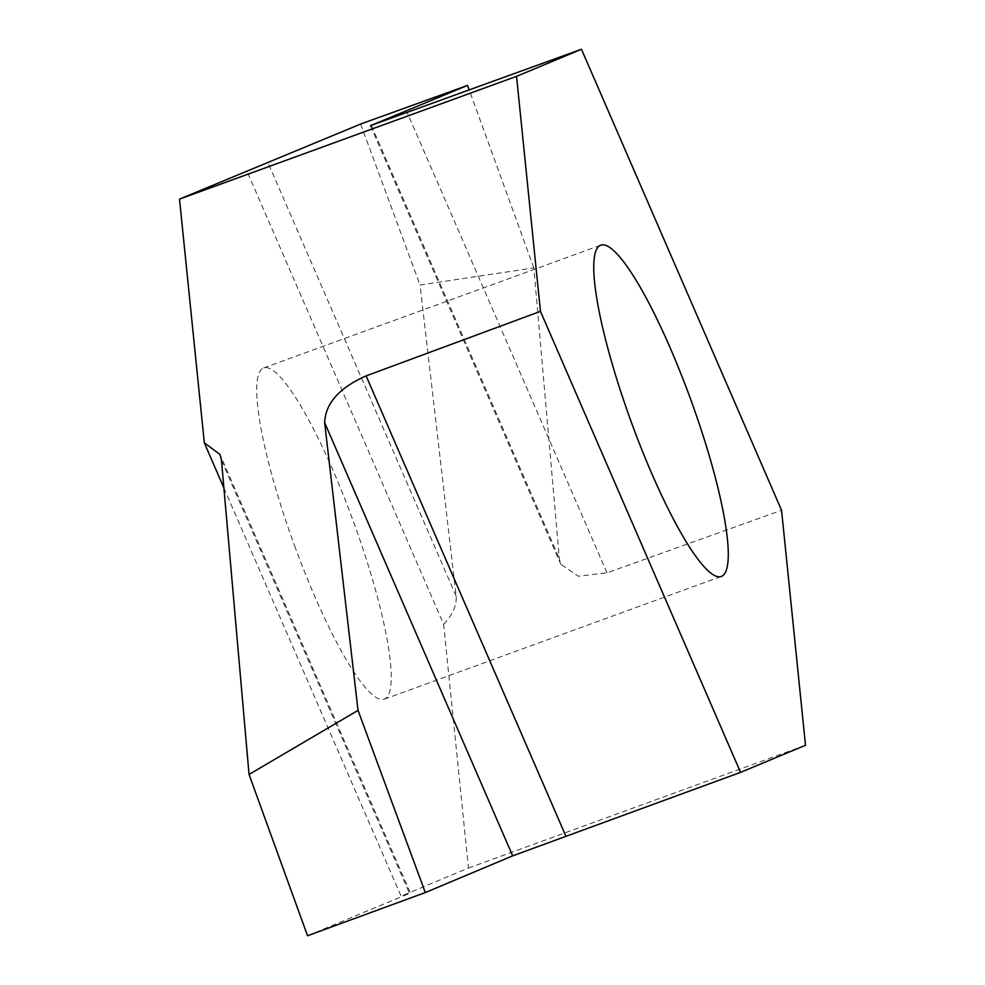 <?xml version="1.0" encoding="UTF-8"?>
<svg xmlns="http://www.w3.org/2000/svg" width="985" height="985" viewBox="0 0 985 985"><rect width="100%" height="100%" fill="white"/><g stroke="black" fill="none" stroke-linecap="round" stroke-linejoin="round"><path stroke-width="0.74" stroke-dasharray="4.92 3.69" d="M294.613 545.838A176.266 31.791 70 0 0 384.31 699.19A176.266 31.791 70 0 0 353.849 522.703A176.266 31.791 70 0 0 263.66 367.959A176.266 31.791 70 0 0 294.613 545.838M223.891 487.944L401.08 896.165L468.454 868.044L443.632 624.305L246.89 170.996M443.632 624.305C452.743 614.591 456.917 605.209 456.141 596.147L420.041 285.01L533.821 267.92L559.332 558.507L560.76 564.233L578.38 576.25L607.006 572.839L781.561 510.267M468.454 868.044L805.496 745.276M307.542 935.75L410.376 893.026L220.037 454.479M221.465 460.217L409.501 893.444L401.08 896.165M533.821 267.92L469.279 90.103M360.645 124.036L420.041 285.01M371.382 125.477L559.332 558.507M456.141 596.147L268.105 162.919M607.006 572.839L407.285 112.684M384.31 699.19L721.34 576.434M263.66 367.959L600.69 245.191M370.434 125.735L560.76 564.233"/><path stroke-width="1.48" d="M204.326 442.856L220.037 454.479L221.465 460.217L249.045 774.444L358.035 710.394L324.656 422.676C325.407 403.431 339.234 387.831 366.112 375.888L540.469 311.358L740.572 772.375L805.496 745.276L781.561 510.267L581.47 49.25L371.308 125.329L467.567 85.387L360.645 124.036L179.504 199.118L204.326 442.856L223.891 487.944M631.656 423.07A176.266 31.791 70 0 0 721.34 576.434A176.266 31.791 70 0 0 690.879 399.935A176.266 31.791 70 0 0 600.69 245.191A176.266 31.791 70 0 0 631.656 423.07M540.469 311.358L516.546 76.35L581.47 49.25M370.434 125.735L371.382 125.477M179.504 199.118L516.546 76.35M740.572 772.375L512.668 855.854L425.311 892.558L307.542 935.75L249.045 774.444M358.035 710.394L425.311 892.558M469.279 90.103L467.567 85.387M512.668 855.854L324.656 422.676M366.112 375.888L565.833 836.043"/></g></svg>
